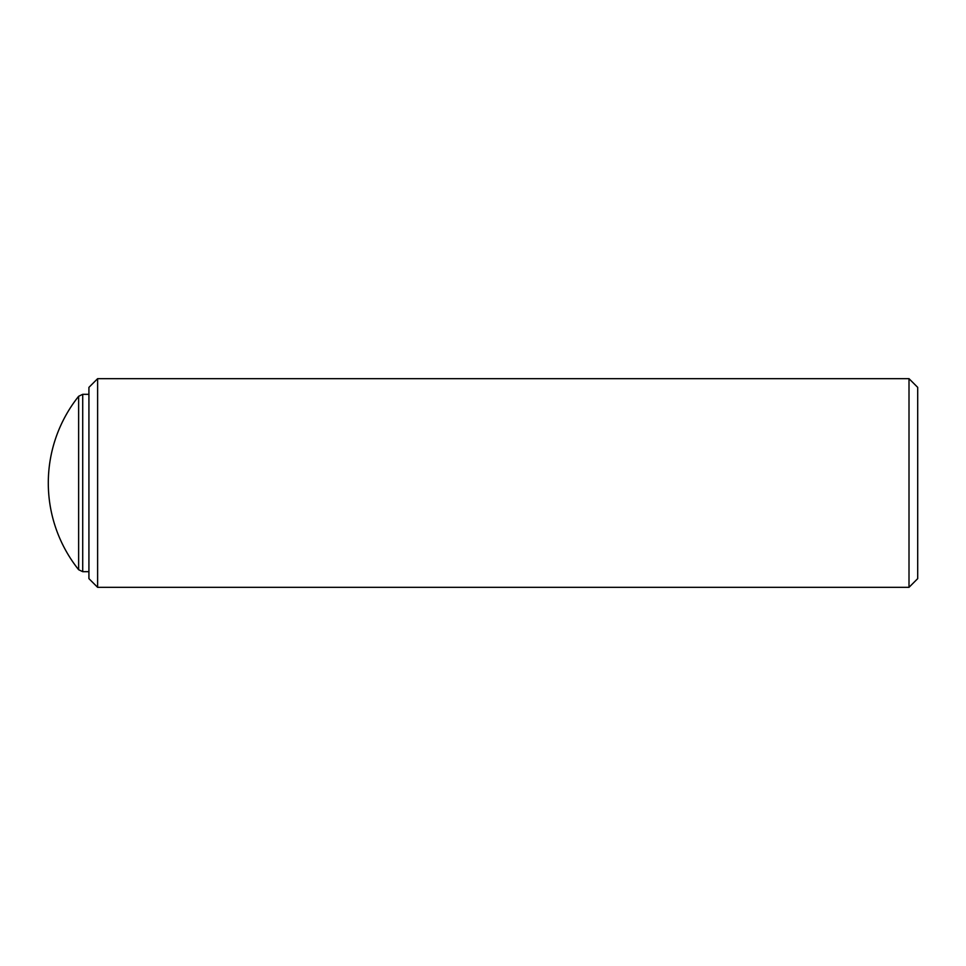 <?xml version="1.0" encoding="UTF-8"?>
<svg xmlns="http://www.w3.org/2000/svg" width="966" height="966" viewBox="0 0 966 966"><rect width="100%" height="100%" fill="white"/><g stroke="black" fill="none" stroke-linecap="round" stroke-linejoin="round"><path stroke-width="1.45" d="M909.006 378.672L917.7 387.366L917.7 578.634L909.006 587.328L909.006 378.672L97.614 378.672L97.614 587.328L909.006 587.328M97.614 587.328L88.92 578.634L88.92 387.366L97.614 378.672M78.632 396.289A139.104 139.104 0 0 0 78.632 569.711L78.632 396.289L82.714 394.321L82.714 571.679L88.92 571.679M82.714 394.321L88.92 394.321M78.632 569.711L82.714 571.679"/></g></svg>
